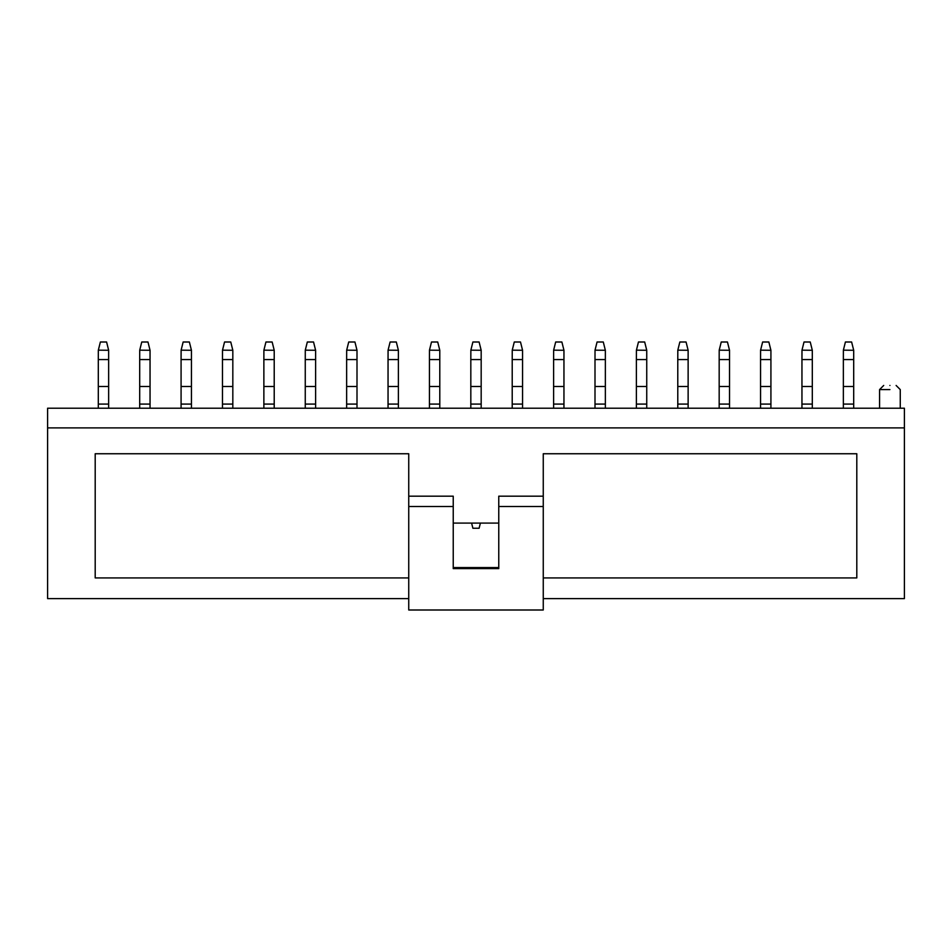<?xml version="1.0" encoding="UTF-8"?>
<svg xmlns="http://www.w3.org/2000/svg" width="952" height="952" viewBox="0 0 952 952"><rect width="100%" height="100%" fill="white"/><g stroke="black" fill="none" stroke-linecap="round" stroke-linejoin="round"><path stroke-width="1.43" d="M843.353 404.088L843.353 408.218L843.353 404.088L853.694 404.088L843.353 404.088L843.353 386.488L843.353 404.088M853.694 408.218L853.694 386.488L843.353 386.488L853.694 386.488L853.694 359.582L843.353 359.582L843.353 386.488L843.353 359.582L853.694 359.582L853.694 350.276L843.377 350.169L843.353 359.582L843.377 350.169L853.694 350.276L853.694 408.218M845.412 341.994L851.623 341.994L853.67 350.169L851.623 341.994L845.412 341.994L843.377 350.169L845.412 341.994M801.953 404.088L801.953 408.218L801.953 404.088L812.306 404.088L801.953 404.088L801.953 386.488L801.953 404.088M812.306 408.218L812.306 386.488L801.953 386.488L812.306 386.488L812.306 359.582L801.953 359.582L801.953 386.488L801.953 359.582L812.306 359.582L812.306 350.276L801.989 350.169L801.953 359.582L801.989 350.169L812.306 350.276L812.306 408.218M804.023 341.994L810.235 341.994L812.282 350.169L810.235 341.994L804.023 341.994L801.989 350.169L804.023 341.994M760.565 404.088L760.565 408.218L760.565 404.088L770.918 404.088L760.565 404.088L760.565 386.488L760.565 404.088M770.918 408.218L770.918 386.488L760.565 386.488L770.918 386.488L770.918 359.582L760.565 359.582L760.565 386.488L760.565 359.582L770.918 359.582L770.918 350.276L760.588 350.169L760.565 359.582L760.588 350.169L770.918 350.276L770.918 408.218M762.635 341.994L768.847 341.994L770.882 350.169L768.847 341.994L762.635 341.994L760.588 350.169L762.635 341.994M719.177 404.088L719.177 408.218L719.177 404.088L729.518 404.088L719.177 404.088L719.177 386.488L719.177 404.088M729.518 408.218L729.518 386.488L719.177 386.488L729.518 386.488L729.518 359.582L719.177 359.582L719.177 386.488L719.177 359.582L729.518 359.582L729.518 350.276L719.2 350.169L719.177 359.582L719.2 350.169L729.518 350.276L729.518 408.218M721.247 341.994L727.447 341.994L729.494 350.169L727.447 341.994L721.247 341.994L719.2 350.169L721.247 341.994M677.788 404.088L677.788 408.218L677.788 404.088L688.129 404.088L677.788 404.088L677.788 386.488L677.788 404.088M688.129 408.218L688.129 386.488L677.788 386.488L688.129 386.488L688.129 359.582L677.788 359.582L677.788 386.488L677.788 359.582L688.129 359.582L688.129 350.276L677.812 350.169L677.788 359.582L677.812 350.169L688.129 350.276L688.129 408.218M679.847 341.994L686.059 341.994L688.106 350.169L686.059 341.994L679.847 341.994L677.812 350.169L679.847 341.994M636.388 404.088L636.388 408.218L636.388 404.088L646.741 404.088L636.388 404.088L636.388 386.488L636.388 404.088M646.741 408.218L646.741 386.488L636.388 386.488L646.741 386.488L646.741 359.582L636.388 359.582L636.388 386.488L636.388 359.582L646.741 359.582L646.741 350.276L636.424 350.169L636.388 359.582L636.424 350.169L646.741 350.276L646.741 408.218M638.459 341.994L644.671 341.994L646.717 350.169L644.671 341.994L638.459 341.994L636.424 350.169L638.459 341.994M595 404.088L595 408.218L595 404.088L605.353 404.088L595 404.088L595 386.488L595 404.088M605.353 408.218L605.353 386.488L595 386.488L605.353 386.488L605.353 359.582L595 359.582L595 386.488L595 359.582L605.353 359.582L605.353 350.276L595.024 350.169L595 359.582L595.024 350.169L605.353 350.276L605.353 408.218M597.071 341.994L603.282 341.994L605.317 350.169L603.282 341.994L597.071 341.994L595.024 350.169L597.071 341.994M553.612 404.088L553.612 408.218L553.612 404.088L563.953 404.088L553.612 404.088L553.612 386.488L553.612 404.088M563.953 408.218L563.953 386.488L553.612 386.488L563.953 386.488L563.953 359.582L553.612 359.582L553.612 386.488L553.612 359.582L563.953 359.582L563.953 350.276L553.636 350.169L553.612 359.582L553.636 350.169L563.953 350.276L563.953 408.218M555.682 341.994L561.882 341.994L563.929 350.169L561.882 341.994L555.682 341.994L553.636 350.169L555.682 341.994M512.212 404.088L512.212 408.218L512.212 404.088L522.565 404.088L512.212 404.088L512.212 386.488L512.212 404.088M522.565 408.218L522.565 386.488L512.212 386.488L522.565 386.488L522.565 359.582L512.212 359.582L512.212 386.488L512.212 359.582L522.565 359.582L522.565 350.276L512.247 350.169L512.212 359.582L512.247 350.169L522.565 350.276L522.565 408.218M514.282 341.994L520.494 341.994L522.541 350.169L520.494 341.994L514.282 341.994L512.247 350.169L514.282 341.994M479.106 528.253L472.894 528.253L479.106 528.253L480.403 523.088L479.106 528.253M470.823 404.088L470.823 408.218L470.823 404.088L481.177 404.088L470.823 404.088L470.823 386.488L470.823 404.088M481.177 408.218L481.177 386.488L470.823 386.488L481.177 386.488L481.177 359.582L470.823 359.582L470.823 386.488L470.823 359.582L481.177 359.582L481.177 350.276L470.859 350.169L470.823 359.582L470.859 350.169L481.177 350.276L481.177 408.218M472.894 341.994L479.106 341.994L481.141 350.169L479.106 341.994L472.894 341.994L470.859 350.169L472.894 341.994M471.597 523.088L472.894 528.253L471.597 523.088M429.435 404.088L429.435 408.218L429.435 404.088L439.788 404.088L429.435 404.088L429.435 386.488L429.435 404.088M439.788 408.218L439.788 386.488L429.435 386.488L439.788 386.488L439.788 359.582L429.435 359.582L429.435 386.488L429.435 359.582L439.788 359.582L439.788 350.276L429.459 350.169L429.435 359.582L429.459 350.169L439.788 350.276L439.788 408.218M431.506 341.994L437.718 341.994L439.753 350.169L437.718 341.994L431.506 341.994L429.459 350.169L431.506 341.994M388.047 404.088L388.047 408.218L388.047 404.088L398.388 404.088L388.047 404.088L388.047 386.488L388.047 404.088M398.388 408.218L398.388 386.488L388.047 386.488L398.388 386.488L398.388 359.582L388.047 359.582L388.047 386.488L388.047 359.582L398.388 359.582L398.388 350.276L388.071 350.169L388.047 359.582L388.071 350.169L398.388 350.276L398.388 408.218M390.118 341.994L396.318 341.994L398.364 350.169L396.318 341.994L390.118 341.994L388.071 350.169L390.118 341.994M346.647 404.088L346.647 408.218L346.647 404.088L357 404.088L346.647 404.088L346.647 386.488L346.647 404.088M357 408.218L357 386.488L346.647 386.488L357 386.488L357 359.582L346.647 359.582L346.647 386.488L346.647 359.582L357 359.582L357 350.276L346.683 350.169L346.647 359.582L346.683 350.169L357 350.276L357 408.218M348.718 341.994L354.929 341.994L356.976 350.169L354.929 341.994L348.718 341.994L346.683 350.169L348.718 341.994M305.259 404.088L305.259 408.218L305.259 404.088L315.612 404.088L305.259 404.088L305.259 386.488L305.259 404.088M315.612 408.218L315.612 386.488L305.259 386.488L315.612 386.488L315.612 359.582L305.259 359.582L305.259 386.488L305.259 359.582L315.612 359.582L315.612 350.276L305.283 350.169L305.259 359.582L305.283 350.169L315.612 350.276L315.612 408.218M307.329 341.994L313.541 341.994L315.576 350.169L313.541 341.994L307.329 341.994L305.283 350.169L307.329 341.994M263.871 404.088L263.871 408.218L263.871 404.088L274.212 404.088L263.871 404.088L263.871 386.488L263.871 404.088M274.212 408.218L274.212 386.488L263.871 386.488L274.212 386.488L274.212 359.582L263.871 359.582L263.871 386.488L263.871 359.582L274.212 359.582L274.212 350.276L263.894 350.169L263.871 359.582L263.894 350.169L274.212 350.276L274.212 408.218M265.941 341.994L272.153 341.994L274.188 350.169L272.153 341.994L265.941 341.994L263.894 350.169L265.941 341.994M222.482 404.088L222.482 408.218L222.482 404.088L232.823 404.088L222.482 404.088L222.482 386.488L222.482 404.088M232.823 408.218L232.823 386.488L222.482 386.488L232.823 386.488L232.823 359.582L222.482 359.582L222.482 386.488L222.482 359.582L232.823 359.582L232.823 350.276L222.506 350.169L222.482 359.582L222.506 350.169L232.823 350.276L232.823 408.218M224.553 341.994L230.753 341.994L232.8 350.169L230.753 341.994L224.553 341.994L222.506 350.169L224.553 341.994M181.082 404.088L181.082 408.218L181.082 404.088L191.435 404.088L181.082 404.088L181.082 386.488L181.082 404.088M191.435 408.218L191.435 386.488L181.082 386.488L191.435 386.488L191.435 359.582L181.082 359.582L181.082 386.488L181.082 359.582L191.435 359.582L191.435 350.276L181.118 350.169L181.082 359.582L181.118 350.169L191.435 350.276L191.435 408.218M183.153 341.994L189.365 341.994L191.411 350.169L189.365 341.994L183.153 341.994L181.118 350.169L183.153 341.994M139.694 404.088L139.694 408.218L139.694 404.088L150.047 404.088L139.694 404.088L139.694 386.488L139.694 404.088M150.047 408.218L150.047 386.488L139.694 386.488L150.047 386.488L150.047 359.582L139.694 359.582L139.694 386.488L139.694 359.582L150.047 359.582L150.047 350.276L139.718 350.169L139.694 359.582L139.718 350.169L150.047 350.276L150.047 408.218M141.765 341.994L147.976 341.994L150.011 350.169L147.976 341.994L141.765 341.994L139.718 350.169L141.765 341.994M98.306 404.088L98.306 408.218L98.306 404.088L108.647 404.088L98.306 404.088L98.306 386.488L98.306 404.088M108.647 408.218L108.647 386.488L98.306 386.488L108.647 386.488L108.647 359.582L98.306 359.582L98.306 386.488L98.306 359.582L108.647 359.582L108.647 350.276L98.33 350.169L98.306 359.582L98.33 350.169L108.647 350.276L108.647 408.218M100.376 341.994L106.588 341.994L108.623 350.169L106.588 341.994L100.376 341.994L98.33 350.169L100.376 341.994M543.259 598.618L904.4 598.618L904.4 427.888L47.6 427.888L47.6 598.618L408.741 598.618L47.6 598.618L47.6 408.218L904.4 408.218L904.4 598.618L543.259 598.618M408.741 577.923L95.2 577.923L95.2 453.747L408.741 453.747L408.741 496.182L453.235 496.182L408.741 496.182L408.741 610.006L543.259 610.006L543.259 506.523L498.765 506.523L498.765 568.618L453.235 568.618L453.235 506.523L408.741 506.523L453.235 506.523L453.235 496.182L453.235 568.618L498.765 568.618L498.765 506.523L543.259 506.523L543.259 453.747L856.8 453.747L856.8 577.923L543.259 577.923L856.8 577.923L856.8 453.747L543.259 453.747L543.259 496.182L498.765 496.182L543.259 496.182L543.259 610.006L408.741 610.006L408.741 453.747L95.2 453.747L95.2 577.923L408.741 577.923M453.235 523.088L498.765 523.088L453.235 523.088M498.765 496.182L498.765 506.523L498.765 496.182M453.235 567.582L498.765 567.582L453.235 567.582M47.6 427.888L904.4 427.888L904.4 408.218L47.6 408.218L47.6 427.888M889.918 389.594L879.565 389.594L889.918 389.594M889.918 385.453C882.54 385.453 882.54 385.453 889.918 385.453C897.284 385.453 897.284 385.453 889.918 385.453C897.284 385.453 897.284 385.453 889.918 385.453C882.54 385.453 882.54 385.453 889.918 385.453M896.118 385.453L900.259 389.594L900.259 408.218M883.706 385.453L879.565 389.594L879.565 408.218"/></g></svg>
